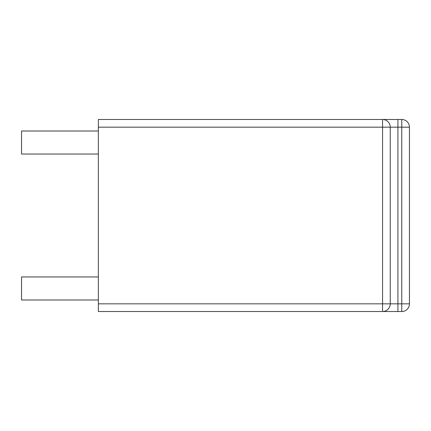 <?xml version="1.0" encoding="UTF-8"?>
<svg xmlns="http://www.w3.org/2000/svg" width="431" height="431" viewBox="0 0 431 431"><rect width="100%" height="100%" fill="white"/><g stroke="black" fill="none" stroke-linecap="round" stroke-linejoin="round"><path stroke-width="0.65" d="M98.36 119.484L98.36 311.516L401.767 311.516A7.683 7.683 0 0 0 409.45 303.833L409.45 127.167A7.683 7.683 0 0 0 401.767 119.484A7.683 7.683 0 0 1 409.45 127.167L401.767 127.167L401.767 303.833L397.926 303.833L397.926 127.167L401.767 127.167L401.767 119.484L98.36 119.484L382.566 119.484A7.683 7.683 0 0 1 390.249 127.167L390.249 303.833L390.249 127.167A7.683 7.683 0 0 0 382.566 119.484A7.683 7.683 0 0 1 390.249 127.167A7.683 7.683 0 0 0 382.566 119.484L397.926 119.484L397.926 127.167L382.566 127.167L382.566 119.484M98.36 303.833L382.566 303.833L382.566 311.516A7.683 7.683 0 0 0 390.249 303.833L397.926 303.833L397.926 311.516L382.566 311.516A7.683 7.683 0 0 0 390.249 303.833L382.566 303.833L382.566 127.167L98.36 127.167M98.36 131.008L21.55 131.008L21.55 154.05L98.36 154.05M98.36 276.95L21.55 276.95L21.55 299.992L98.36 299.992M401.767 311.516A7.683 7.683 0 0 0 409.45 303.833L401.767 303.833L401.767 311.516M382.566 311.516A7.683 7.683 0 0 0 390.249 303.833"/></g></svg>
